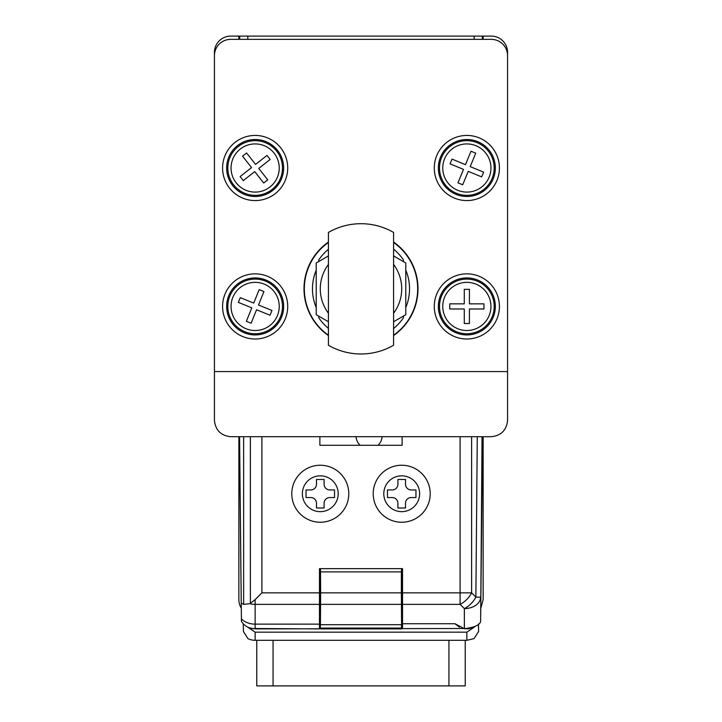 <?xml version="1.0" encoding="UTF-8"?>
<svg xmlns="http://www.w3.org/2000/svg" width="722" height="722" viewBox="0 0 722 722"><rect width="100%" height="100%" fill="white"/><g stroke="black" fill="none" stroke-linecap="round" stroke-linejoin="round"><path stroke-width="1.08" d="M356.063 436.702A13.032 13.032 0 0 0 360.107 445.293M378.021 445.293A13.032 13.032 0 0 0 382.064 436.702M401.712 465.239A28.501 28.501 0 0 0 373.211 493.74A28.501 28.501 0 0 0 401.712 522.241A28.501 28.501 0 0 0 430.213 493.74A28.501 28.501 0 0 0 401.712 465.239M320.288 465.239A28.501 28.501 0 0 0 291.787 493.74A28.501 28.501 0 0 0 320.288 522.241A28.501 28.501 0 0 0 348.789 493.74A28.501 28.501 0 0 0 320.288 465.239M319.882 436.702L319.882 445.293L402.118 445.293L402.118 436.702M319.476 628.907L251.581 628.51L319.476 628.907M239.578 436.702L241.437 621.407L239.433 436.702M471.619 436.702L471.619 592.843A16.281 9.404 135 0 1 460.104 604.359L402.524 604.359L402.524 568.647L319.476 568.647L319.476 628.474M319.476 604.359L255.146 604.359L255.146 628.474M463.262 628.501L255.146 628.907M402.524 628.501L402.524 623.736L454.95 623.736L464.354 628.709L468.921 628.772M402.524 604.359L402.524 623.736M482.043 436.702L480.635 621.29L482.567 436.702M480.635 621.29C480.031 624.927 474.598 627.4 464.354 628.709L464.354 608.601L460.104 604.359L460.104 436.702M454.95 623.736L459.454 627.129M241.473 603.249L243.63 604.359L249.722 603.7A11.516 8.141 -90 0 0 250.381 603.33L255.146 599.594L255.146 604.359A16.281 11.516 180 0 1 249.722 603.7M319.476 624.133L255.146 624.133A16.281 11.516 180 0 1 241.473 618.871M241.437 621.407A16.281 16.281 0 0 0 251.581 628.51M261.896 436.702L261.896 592.843L255.146 599.594M402.524 592.843L471.619 592.843L475.87 597.094A16.281 9.404 135 0 1 464.354 608.601A16.281 11.516 180 0 0 480.635 597.229L475.87 597.094L477.278 436.702M320.369 580.046L320.288 619.133L319.476 619.133M320.288 619.846L319.476 619.846M320.288 589.693L319.476 589.693M319.476 571.905L320.424 571.905L320.424 580.046L319.476 580.046M401.712 619.846L402.524 619.846M401.351 628.907L320.649 628.907L320.288 628.185L320.424 624.72L401.576 624.72L401.351 628.907M320.424 624.72L320.64 592.843L401.36 592.843L401.576 624.72M320.288 628.185L320.288 619.133M320.487 568.647L320.64 592.843M320.342 571.905L320.342 568.647M320.64 571.905L401.513 571.905L401.513 568.647M401.658 571.905L401.658 568.647M402.524 580.046L401.576 580.046L401.576 571.905L402.524 571.905M401.631 580.046L401.712 589.693L402.524 589.693M401.712 589.693L401.712 619.133L402.524 619.133M401.712 619.133L401.712 628.185M401.36 571.905L401.36 592.843M373.211 493.74A28.501 28.501 0 0 1 401.712 465.239A28.501 28.501 0 0 1 430.213 493.74A28.501 28.501 0 0 1 401.712 522.241A28.501 28.501 0 0 1 373.211 493.74A28.501 28.501 0 0 0 401.712 522.241A28.501 28.501 0 0 0 430.213 493.74M411.215 497.539L415.962 497.539L415.962 489.94L411.215 489.94A5.704 5.704 0 0 1 405.511 484.236L405.511 479.489L397.912 479.489L397.912 484.236A5.704 5.704 0 0 1 392.208 489.94L387.461 489.94L387.461 497.539L392.208 497.539A5.704 5.704 0 0 1 397.912 503.243L397.912 507.99L405.511 507.99L405.511 503.243A5.704 5.704 0 0 1 411.215 497.539M291.787 493.74A28.501 28.501 0 0 1 320.288 465.239A28.501 28.501 0 0 1 348.789 493.74A28.501 28.501 0 0 1 320.288 522.241A28.501 28.501 0 0 1 291.787 493.74A28.501 28.501 0 0 0 320.288 522.241A28.501 28.501 0 0 0 348.789 493.74M329.792 497.539L334.539 497.539L334.539 489.94L329.792 489.94A5.704 5.704 0 0 1 324.088 484.236L324.088 479.489L316.489 479.489L316.489 484.236A5.704 5.704 0 0 1 310.785 489.94L306.038 489.94L306.038 497.539L310.785 497.539A5.704 5.704 0 0 1 316.489 503.243L316.489 507.99L324.088 507.99L324.088 503.243A5.704 5.704 0 0 1 329.792 497.539M243.269 623.754L243.404 631.461L247.935 638.618A16.281 16.281 0 0 0 255.146 640.306L466.854 640.306L474.065 638.618L478.596 631.461L478.478 624.016M247.565 627.03L255.146 632.165L466.854 632.165L474.435 627.03M474.697 626.886L472.242 627.987M238.865 436.702L238.865 599.594A16.281 16.281 0 0 0 240.922 607.518M253.612 628.835L248.485 627.472M276.318 640.306L268.178 640.306M473.65 627.418L468.018 628.862M483.135 436.702L483.135 599.594L481.078 607.518M273.06 640.306L273.06 685.9L256.779 685.9L256.779 640.306M465.221 640.306L465.221 685.9L448.94 685.9L448.94 640.306M273.06 685.9L448.94 685.9M483.135 39.358L483.135 36.1L491.276 36.1A16.281 16.281 0 0 1 507.566 52.381L507.566 220.12M214.434 420.421L214.434 371.568L507.566 371.568L507.566 420.421C506.528 430.24 501.095 435.673 491.276 436.702L230.724 436.702C220.905 435.673 215.472 430.24 214.434 420.421M483.135 36.1L238.865 36.1L238.865 39.358L238.865 36.1L230.724 36.1A16.281 16.281 0 0 0 214.434 52.381L214.434 220.12M239.677 36.1L239.677 39.358M482.323 36.1L482.323 39.358M455.97 194.344A28.501 28.501 0 0 0 493.189 178.885A28.501 28.501 0 0 0 477.729 141.665A28.501 28.501 0 0 0 440.51 157.125A28.501 28.501 0 0 0 455.97 194.344M481.673 176.908L483.632 172.17L470.202 166.62L475.753 153.181L471.006 151.223L465.464 164.661L452.026 159.111L450.068 163.849L463.497 169.399L457.956 182.828L462.694 184.787L468.244 171.358L481.673 176.908M277.546 150.384A28.501 28.501 0 0 0 237.52 145.609A28.501 28.501 0 0 0 232.755 185.635A28.501 28.501 0 0 0 272.772 190.4A28.501 28.501 0 0 0 277.546 150.384M246.59 152.983L242.556 156.16L251.545 167.576L240.128 176.565L243.296 180.599L254.722 171.61L263.71 183.027L267.745 179.859L258.747 168.434L270.172 159.445L266.996 155.42L255.579 164.408L246.59 152.983M244.46 332.851A28.501 28.501 0 0 0 281.571 317.111A28.501 28.501 0 0 0 265.831 280.01A28.501 28.501 0 0 0 228.73 295.74A28.501 28.501 0 0 0 244.46 332.851M270.037 315.216L271.959 310.46L258.485 305.009L263.936 291.535L259.18 289.612L253.729 303.087L240.264 297.635L238.332 302.392L251.807 307.843L246.355 321.317L251.112 323.239L256.563 309.765L270.037 315.216M495.346 306.426A28.501 28.501 0 0 0 466.854 277.925A28.501 28.501 0 0 0 438.353 306.426A28.501 28.501 0 0 0 466.854 334.927A28.501 28.501 0 0 0 495.346 306.426M469.417 289.332L464.282 289.332L464.282 303.863L449.752 303.863L449.752 308.989L464.282 308.989L464.282 323.528L469.417 323.528L469.417 308.989L483.948 308.989L483.948 303.863L469.417 303.863L469.417 289.332M328.429 335.577A56.993 56.993 0 0 1 328.429 242.032M255.281 338.997A32.571 32.571 0 0 1 222.584 306.561A32.571 32.571 0 0 1 255.01 273.855A32.571 32.571 0 0 1 287.717 306.29A32.571 32.571 0 0 1 255.281 338.997M466.99 338.997A32.571 32.571 0 0 1 434.283 306.561A32.571 32.571 0 0 1 466.719 273.855A32.571 32.571 0 0 1 499.416 306.29A32.571 32.571 0 0 1 466.99 338.997M255.281 200.572A32.571 32.571 0 0 1 222.584 168.145A32.571 32.571 0 0 1 255.01 135.438A32.571 32.571 0 0 1 287.717 167.874A32.571 32.571 0 0 1 255.281 200.572M466.99 200.572A32.571 32.571 0 0 1 434.283 168.145A32.571 32.571 0 0 1 466.719 135.438A32.571 32.571 0 0 1 499.416 167.874A32.571 32.571 0 0 1 466.99 200.572M393.571 242.032A56.993 56.993 0 0 1 393.571 335.577M507.566 371.568L507.566 55.639A16.281 16.281 0 0 0 491.276 39.358L230.724 39.358A16.281 16.281 0 0 0 214.434 55.639L214.434 371.568M316.218 270.145A48.527 48.527 0 0 0 316.218 307.536M328.429 242.466A56.668 56.668 0 0 0 328.429 335.216M393.571 335.216A56.668 56.668 0 0 0 393.571 242.466M405.782 307.536A48.527 48.527 0 0 0 405.782 270.145M318.754 261.517L318.754 259.884A51.298 51.298 0 0 1 328.429 249.289M393.571 249.126A51.298 51.298 0 0 1 403.436 259.884L403.436 261.635M403.436 316.046L403.436 317.797A51.298 51.298 0 0 1 393.571 328.555M328.429 328.393A51.298 51.298 0 0 1 318.754 317.797L318.754 316.164M393.571 322.003A46.416 46.416 0 0 0 394.176 321.398M394.176 256.283A46.416 46.416 0 0 0 393.571 255.678M393.571 264.414A40.712 40.712 0 0 1 393.571 313.267M328.429 313.267A40.712 40.712 0 0 1 328.429 264.414M328.429 321.75L316.218 314.693L316.218 262.988L328.429 255.931M393.571 255.931L405.782 262.988L405.782 314.693L393.571 321.75M393.571 232.43L393.571 345.251A65.142 65.142 0 0 1 328.429 345.251L328.429 232.43A65.142 65.142 0 0 1 393.571 232.43M261.896 592.843L319.476 592.843M243.63 436.702L243.63 604.359M250.381 603.33L250.381 436.702M320.595 604.359L401.405 604.359M320.351 628.059L401.649 628.059M419.626 493.74A17.915 17.915 0 0 0 401.712 475.825A17.915 17.915 0 0 0 383.797 493.74A17.915 17.915 0 0 0 401.712 511.654A17.915 17.915 0 0 0 419.626 493.74M338.203 493.74A17.915 17.915 0 0 0 320.288 475.825A17.915 17.915 0 0 0 302.374 493.74A17.915 17.915 0 0 0 320.288 511.654A17.915 17.915 0 0 0 338.203 493.74M255.146 632.165L255.146 640.306M466.854 632.165L466.854 640.306M247.817 36.1L247.817 39.358M474.183 36.1L474.183 39.358M477.287 142.748A27.337 27.337 0 0 1 492.115 178.442A27.337 27.337 0 0 1 456.412 193.27A27.337 27.337 0 0 1 441.584 157.567A27.337 27.337 0 0 1 477.287 142.748M457.649 190.274A24.088 24.088 0 0 0 489.119 177.206A24.088 24.088 0 0 0 476.051 145.745A24.088 24.088 0 0 0 444.59 158.804A24.088 24.088 0 0 0 457.649 190.274M233.675 184.913A27.337 27.337 0 0 1 238.242 146.53A27.337 27.337 0 0 1 276.625 151.097A27.337 27.337 0 0 1 272.059 189.489A27.337 27.337 0 0 1 233.675 184.913M274.08 153.109A24.088 24.088 0 0 0 240.245 149.075A24.088 24.088 0 0 0 236.22 182.91A24.088 24.088 0 0 0 270.046 186.935A24.088 24.088 0 0 0 274.08 153.109M265.398 281.084A27.337 27.337 0 0 1 280.488 316.678A27.337 27.337 0 0 1 244.902 331.768A27.337 27.337 0 0 1 229.813 296.182A27.337 27.337 0 0 1 265.398 281.084M246.121 328.763A24.088 24.088 0 0 0 277.483 315.46A24.088 24.088 0 0 0 264.18 284.098A24.088 24.088 0 0 0 232.818 297.392A24.088 24.088 0 0 0 246.121 328.763M439.517 306.426A27.337 27.337 0 0 1 466.854 279.098A27.337 27.337 0 0 1 494.182 306.426A27.337 27.337 0 0 1 466.854 333.763A27.337 27.337 0 0 1 439.517 306.426M490.942 306.426A24.088 24.088 0 0 0 466.854 282.338A24.088 24.088 0 0 0 442.757 306.426A24.088 24.088 0 0 0 466.854 330.514A24.088 24.088 0 0 0 490.942 306.426"/></g></svg>
